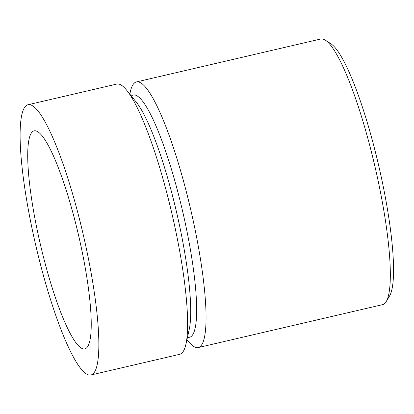 <?xml version="1.0" encoding="UTF-8"?>
<svg xmlns="http://www.w3.org/2000/svg" width="414" height="414" viewBox="0 0 414 414"><rect width="100%" height="100%" fill="white"/><g stroke="black" fill="none" stroke-linecap="round" stroke-linejoin="round"><path stroke-width="0.62" d="M186.962 339.552L188.448 341.4A136.372 23.914 -103.1 0 0 198.285 347.558L382.557 304.647A136.372 23.914 -103.1 0 0 383.659 304.223A136.372 23.914 -103.1 0 0 386.21 301.558A136.372 23.914 -103.1 0 0 374.924 166.407A136.372 23.914 -103.1 0 0 325.347 40.174A136.372 23.914 -103.1 0 0 320.7 39.014L136.429 81.925A136.372 23.914 -103.1 0 0 135.326 82.35A136.372 23.914 -103.1 0 0 130.322 91.799L129.805 94.113M198.285 347.558A136.372 23.914 -103.1 0 0 199.382 347.134A136.372 23.914 -103.1 0 0 189.881 206.074A136.372 23.914 -103.1 0 0 136.429 81.925M28.012 104.742L116.764 84.073A138.737 24.328 76.9 0 1 126.772 90.34A138.737 24.328 76.9 0 1 171.929 213.676A138.737 24.328 76.9 0 1 185.907 344.272A138.737 24.328 76.9 0 1 180.814 353.887A138.737 24.328 76.9 0 1 179.697 354.317L90.945 374.986A138.737 24.328 -103.1 0 0 92.063 374.556A138.737 24.328 -103.1 0 0 82.396 231.043A138.737 24.328 -103.1 0 0 28.012 104.742A138.737 24.328 -103.1 0 0 26.894 105.172A138.737 24.328 -103.1 0 0 36.556 248.679A138.737 24.328 -103.1 0 0 90.945 374.986M77.33 230.091A111.92 19.629 76.9 0 1 84.86 348.867A111.92 19.629 76.9 0 1 41.623 249.632A111.92 19.629 76.9 0 1 34.093 130.86A111.92 19.629 76.9 0 1 77.33 230.091M386.21 301.558L389.569 295.963A131.611 23.081 -103.1 0 0 378.675 165.533A131.611 23.081 -103.1 0 0 330.827 43.708L325.347 40.174M185.907 344.272L189.177 329.642A124.366 21.807 -103.1 0 0 176.649 212.579A124.366 21.807 -103.1 0 0 136.17 102.02L126.772 90.34M187.485 337.203A124.366 21.807 -103.1 0 0 190.569 336.877A124.366 21.807 -103.1 0 0 181.197 205.282A124.366 21.807 -103.1 0 0 132.154 95.401A124.366 21.807 -103.1 0 0 131.316 95.986"/></g></svg>
